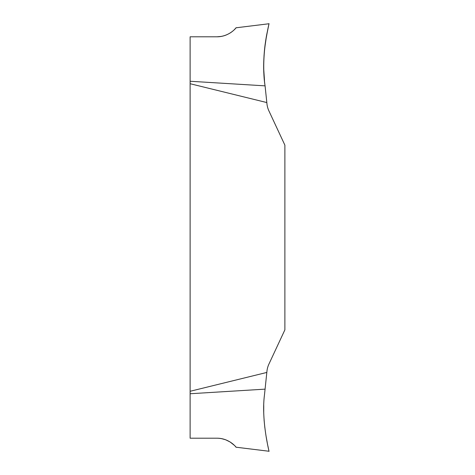 <?xml version="1.0" encoding="UTF-8"?>
<svg xmlns="http://www.w3.org/2000/svg" width="475" height="475" viewBox="0 0 475 475"><rect width="100%" height="100%" fill="white"/><g stroke="black" fill="none" stroke-linecap="round" stroke-linejoin="round"><path stroke-width="0.71" d="M266.962 371.106L266.825 372.442L190.119 391.281L190.119 83.719L266.825 102.558L266.962 103.894A17.409 13.092 -115 0 0 268.951 110.972L284.881 145.142L284.881 329.858L268.951 364.028A17.409 13.092 115 0 0 266.962 371.106M217.033 438.205C229.253 438.188 236.485 447.492 236.01 447.177C237.138 448.572 230.405 438.383 217.033 438.205L190.119 438.205L190.119 393.745L265.074 389.144L264.486 394.796L266.825 372.442M235.671 446.773L235.273 446.328M234.205 445.212L230.149 442.005L225.672 439.779L221.398 438.597M264.486 394.796C260.977 421.473 269.877 454.278 268.981 451.149C268.808 450.074 261.167 419.52 264.486 394.796M236.027 447.201L269.004 451.25L268.874 450.656M268.535 449.059L267.906 446.037M267.205 442.468L266.208 436.947M264.848 427.767L264.07 419.965M263.726 413.042L263.75 405.46M190.119 393.745L190.119 391.281M190.119 83.719L190.119 81.255L265.074 85.856C262.794 70.971 263.619 50.766 266.226 37.935L267.455 31.219C264.676 42.797 262.052 67.907 265.074 85.856L266.825 102.558M190.119 81.255L190.119 36.795L217.033 36.795C229.253 36.812 236.485 27.508 236.01 27.823C237.138 26.428 230.405 36.617 217.033 36.795L221.398 36.403M223.891 35.815L226.029 35.085M230.126 33.013L231.533 32.051M234.205 29.788L235.273 28.672M235.671 28.227L236.027 27.799L269.004 23.75M264.486 80.204C260.977 53.527 269.877 20.722 268.981 23.851C268.808 24.926 261.167 55.48 264.486 80.204L263.75 69.54M263.726 61.958L264.07 55.035M264.848 47.233L266.208 38.03M267.205 32.532L267.906 28.963M268.535 25.941L268.874 24.344M266.962 33.802L268.933 24.088"/></g></svg>
